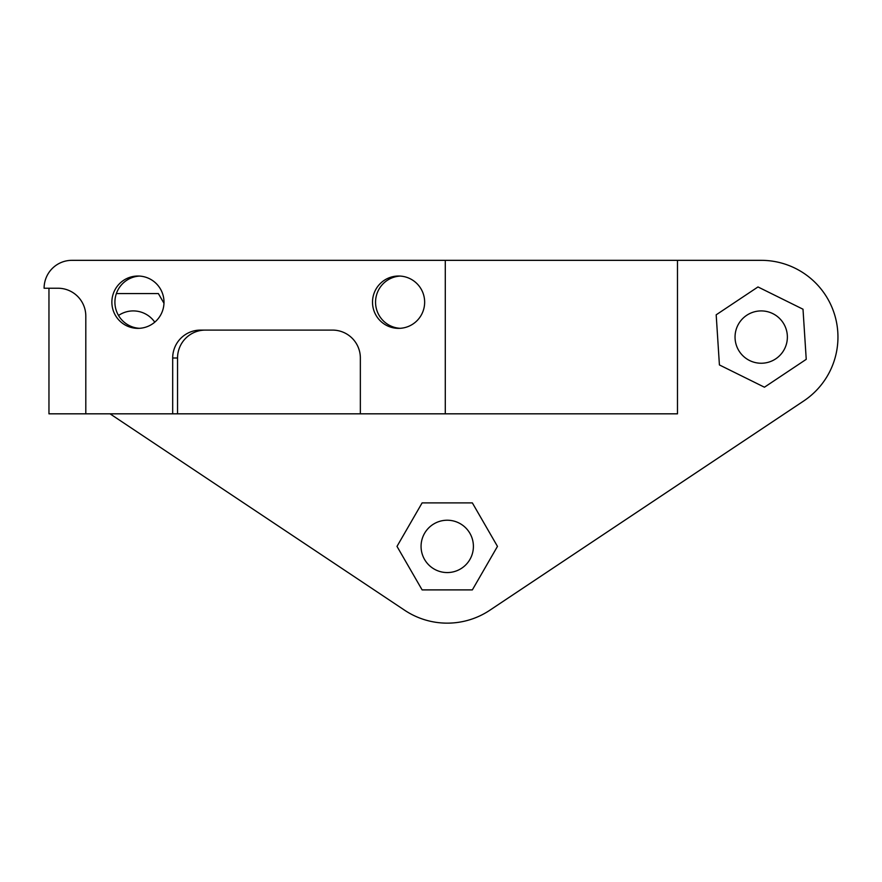 <?xml version="1.0" encoding="UTF-8"?>
<svg xmlns="http://www.w3.org/2000/svg" width="882" height="882" viewBox="0 0 882 882"><rect width="100%" height="100%" fill="white"/><g stroke="black" fill="none" stroke-linecap="round" stroke-linejoin="round"><path stroke-width="1.32" d="M85.808 413.823L85.808 316.142A27.904 27.805 90 0 0 58.003 288.238L44.1 288.238A27.904 27.805 90 0 1 71.905 260.333L445.289 260.333L445.289 413.823L48.962 413.823L48.962 288.238M445.289 413.823L677.486 413.823L677.486 260.333L445.289 260.333M139.455 328.313A26.162 26.063 90 0 1 114.914 302.195A26.162 26.063 90 0 1 139.455 276.077M400.097 328.313A26.162 26.063 90 0 1 375.556 302.195A26.162 26.063 90 0 1 400.097 276.077M110.029 413.823L404.662 610.256A76.745 76.745 0 0 0 489.808 610.256L803.778 400.935A76.745 76.745 0 0 0 761.21 260.333L677.486 260.333M163.997 302.195A26.162 26.063 90 0 1 137.934 328.358A26.162 26.063 90 0 1 111.871 302.195A26.162 26.063 90 0 1 137.934 276.022A26.162 26.063 90 0 1 163.997 302.195M424.65 302.195A26.162 26.063 90 0 1 398.587 328.358A26.162 26.063 90 0 1 372.513 302.195A26.162 26.063 90 0 1 398.587 276.022A26.162 26.063 90 0 1 424.65 302.195M172.685 413.823L172.685 358.004A27.904 27.805 90 0 1 200.49 330.1L332.547 330.1A27.904 27.805 90 0 1 360.352 358.004L360.352 413.823M177.547 413.823L177.547 358.004A27.904 27.805 90 0 1 205.352 330.1M422.114 502.894L472.355 502.894L497.47 546.388L472.355 589.893L422.114 589.893L396.999 546.388L422.114 502.894M116.358 293.574L158.374 293.574L163.975 303.265M757.98 286.948L803.006 309.218L806.236 359.338L764.44 387.209L719.414 364.939L716.184 314.808L757.98 286.948M787.372 337.078A26.162 26.162 0 0 0 748.123 314.422A26.162 26.162 0 0 0 748.123 359.735A26.162 26.162 0 0 0 787.372 337.078M154.769 322.173A26.162 26.162 0 0 0 118.519 315.469M473.402 546.388A26.162 26.162 0 0 0 434.153 523.732A26.162 26.162 0 0 0 434.153 569.055A26.162 26.162 0 0 0 473.402 546.388M172.685 358.004L177.547 358.004"/></g></svg>
